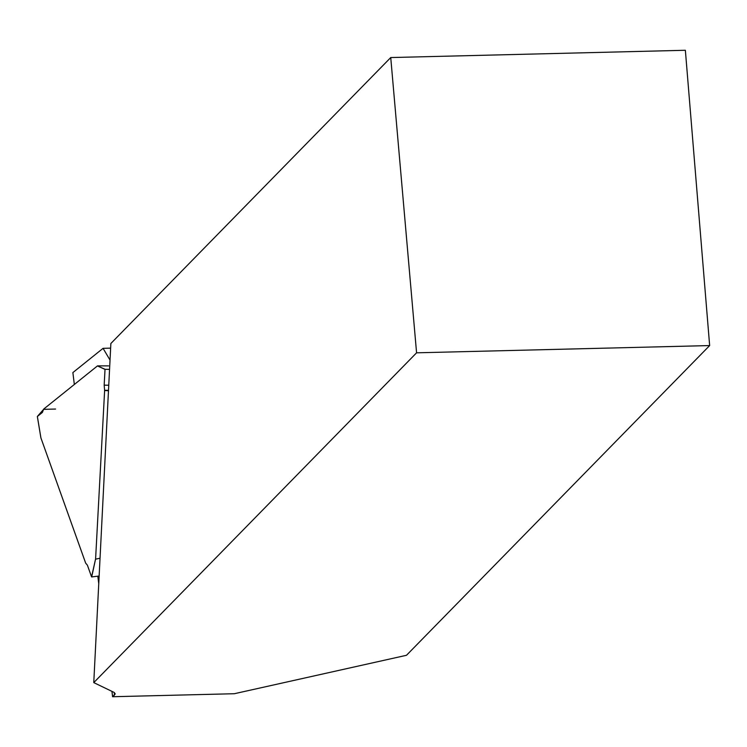 <?xml version="1.0" encoding="UTF-8"?>
<svg xmlns="http://www.w3.org/2000/svg" width="747" height="747" viewBox="0 0 747 747"><rect width="100%" height="100%" fill="white"/><g stroke="black" fill="none" stroke-linecap="round" stroke-linejoin="round"><path stroke-width="1.12" d="M111.938 691.367L112.592 696.727L234.325 693.72L406.489 655.287L709.65 345.572L685.363 50.273L390.737 57.556L110.864 343.489L93.767 682.609L416.574 352.817L709.65 345.572M110.033 360.091L103.067 348.335L72.879 372.576L74.336 384.481M97.829 576.189L98.753 583.752M112.592 696.727L115.253 693.907L113.871 692.301L93.767 682.609M103.067 348.335L110.631 348.149M390.737 57.556L416.574 352.817M42.383 412.437L37.359 416.471L40.917 437.919L85.672 563.135L87.39 565.171L91.573 576.88L95.597 558.915L104.627 390.513L104.178 385.153L105.019 369.41L97.446 365.927L43.653 409.113L42.383 412.437M97.446 365.927L105.122 369.307L109.557 369.392M108.576 365.881L97.624 365.862M55.577 409.048L43.615 409.347L37.359 416.471M95.597 558.915L91.694 576.936L99.146 576.021M100.042 558.224L95.681 559.148M108.483 390.765L104.627 390.513M114.412 692.6L114.263 695.392M104.178 385.153L108.763 385.237M108.502 390.345L104.571 390.279M37.35 416.481L40.898 437.882"/></g></svg>
